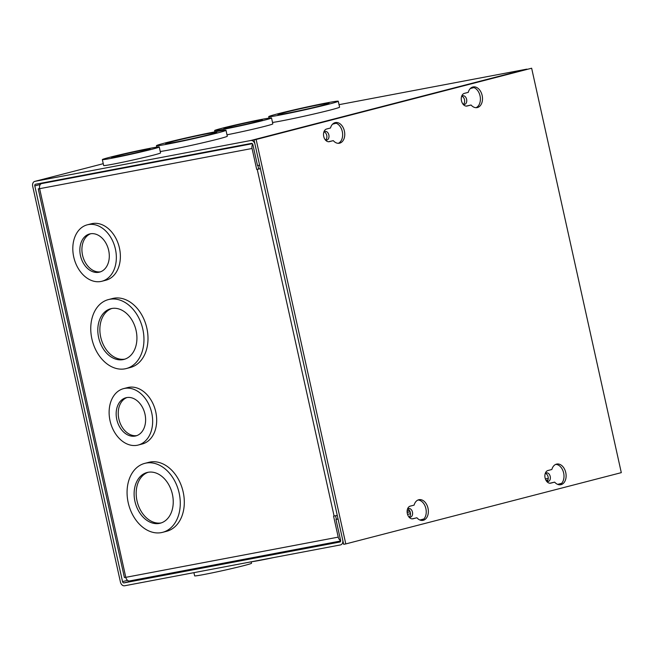 <?xml version="1.0" encoding="UTF-8"?>
<svg xmlns="http://www.w3.org/2000/svg" width="654" height="654" viewBox="0 0 654 654"><rect width="100%" height="100%" fill="white"/><g stroke="black" fill="none" stroke-linecap="round" stroke-linejoin="round"><path stroke-width="0.98" d="M409.535 510.529L407.131 510.978M124.579 388.402A29.144 21.19 75.5 0 1 151.565 412.208A29.144 21.19 75.5 0 1 138.182 445.047A29.144 21.19 75.5 0 1 137.193 445.276A29.144 21.19 75.5 0 1 110.207 421.462A29.144 21.19 75.5 0 1 123.59 388.623A29.144 21.19 75.5 0 1 124.579 388.402M123.59 388.623L127.62 387.585A29.144 21.19 75.5 0 1 128.609 387.356A29.144 21.19 75.5 0 1 155.595 411.17A29.144 21.19 75.5 0 1 142.212 444.009L138.182 445.047M145.973 463.097A35.618 25.898 75.5 0 1 178.951 492.2A35.618 25.898 75.5 0 1 162.593 532.34A35.618 25.898 75.5 0 1 161.383 532.609A35.618 25.898 75.5 0 1 128.397 503.515A35.618 25.898 75.5 0 1 144.755 463.375A35.618 25.898 75.5 0 1 145.973 463.097M144.755 463.375L148.785 462.329A35.618 25.898 75.5 0 1 149.995 462.059A35.618 25.898 75.5 0 1 182.981 491.162A35.618 25.898 75.5 0 1 166.623 531.293L162.593 532.34M88.274 224.608A29.144 21.19 75.5 0 1 115.259 248.422A29.144 21.19 75.5 0 1 101.877 281.261A29.144 21.19 75.5 0 1 100.88 281.482A29.144 21.19 75.5 0 1 73.894 257.668A29.144 21.19 75.5 0 1 87.276 224.829A29.144 21.19 75.5 0 1 88.274 224.608M87.276 224.829L91.307 223.791A29.144 21.19 75.5 0 1 92.304 223.57A29.144 21.19 75.5 0 1 119.29 247.376A29.144 21.19 75.5 0 1 105.907 280.214L101.877 281.261M109.659 299.311A35.618 25.898 75.5 0 1 142.637 328.414A35.618 25.898 75.5 0 1 126.279 368.545A35.618 25.898 75.5 0 1 125.069 368.823A35.618 25.898 75.5 0 1 92.083 339.72A35.618 25.898 75.5 0 1 108.441 299.581A35.618 25.898 75.5 0 1 109.659 299.311M108.441 299.581L112.472 298.543A35.618 25.898 75.5 0 1 113.69 298.265A35.618 25.898 75.5 0 1 146.668 327.368A35.618 25.898 75.5 0 1 130.31 367.507L126.279 368.545M126.623 397.599A19.71 14.331 -104.5 0 0 125.952 397.755A19.71 14.331 -104.5 0 0 116.894 419.966A19.71 14.331 -104.5 0 0 135.149 436.071A19.71 14.331 -104.5 0 0 135.828 435.924A19.71 14.331 -104.5 0 0 144.877 413.704A19.71 14.331 -104.5 0 0 126.623 397.599M126.999 397.534A19.71 14.331 -104.5 0 0 119.077 419.893A19.71 14.331 -104.5 0 0 136.841 435.605M148.008 472.302A26.193 19.04 -104.5 0 0 147.117 472.499A26.193 19.04 -104.5 0 0 135.092 502.01A26.193 19.04 -104.5 0 0 159.339 523.413A26.193 19.04 -104.5 0 0 160.23 523.208A26.193 19.04 -104.5 0 0 172.264 493.696A26.193 19.04 -104.5 0 0 148.008 472.302M148.156 472.278A26.193 19.04 -104.5 0 0 137.307 502.092A26.193 19.04 -104.5 0 0 161.252 522.906M90.309 233.813A19.71 14.331 -104.5 0 0 89.639 233.96A19.71 14.331 -104.5 0 0 80.589 256.172A19.71 14.331 -104.5 0 0 98.836 272.285A19.71 14.331 -104.5 0 0 99.514 272.129A19.71 14.331 -104.5 0 0 108.564 249.918A19.71 14.331 -104.5 0 0 90.309 233.813M90.685 233.748A19.71 14.331 -104.5 0 0 82.764 256.098A19.71 14.331 -104.5 0 0 100.528 271.811M111.695 308.508A26.193 19.04 -104.5 0 0 110.804 308.713A26.193 19.04 -104.5 0 0 98.779 338.224A26.193 19.04 -104.5 0 0 123.026 359.618A26.193 19.04 -104.5 0 0 123.925 359.422A26.193 19.04 -104.5 0 0 135.95 329.91A26.193 19.04 -104.5 0 0 111.695 308.508M111.85 308.484A26.193 19.04 -104.5 0 0 100.994 338.298A26.193 19.04 -104.5 0 0 124.947 359.111M336.36 519.341L335.559 515.761M260.382 168.601L258.682 168.953L257.913 165.495M337.268 515.393L333.573 516.153L338.224 537.13A4.455 3.057 79.3 0 0 340.636 540.556M252.755 144.272A4.455 3.057 79.3 0 0 252.06 148.483L256.711 169.46L258.682 168.953M48.527 181.787L41.635 183.57A4.455 3.057 79.3 0 0 39.632 188.679L38.243 188.883L124.407 577.531L125.797 577.335A4.455 3.057 79.3 0 0 129.59 580.948A4.455 3.057 79.3 0 0 129.721 580.916L340.644 540.997M334.096 516.055L257.235 169.361L256.711 169.46M257.235 169.361L260.406 168.699M38.243 188.883L39.592 188.475M410.164 511.829A32.667 1.079 -12.5 0 0 407.156 512.442M545.191 473.635A4.406 3.017 -100.7 0 1 546.335 472.916A4.406 3.017 -100.7 0 1 546.466 472.883A4.406 3.017 -100.7 0 1 550.235 476.553A4.406 3.017 -100.7 0 1 548.24 481.507A4.406 3.017 -100.7 0 1 548.101 481.54A4.406 3.017 -100.7 0 1 546.646 481.311M545.461 473.365A4.406 3.017 -100.7 0 1 548.142 477.052A4.406 3.017 -100.7 0 1 546.997 481.458M407.434 509.27A4.406 3.017 -100.7 0 1 408.578 508.55A4.406 3.017 -100.7 0 1 408.709 508.526A4.406 3.017 -100.7 0 1 412.478 512.188A4.406 3.017 -100.7 0 1 410.483 517.142A4.406 3.017 -100.7 0 1 410.352 517.175A4.406 3.017 -100.7 0 1 408.889 516.946M407.712 509.008A4.406 3.017 -100.7 0 1 410.385 512.687A4.406 3.017 -100.7 0 1 409.24 517.093M193.927 572.659L194.63 575.855A29.144 0.965 -12.5 0 0 212.771 572.749A29.144 0.965 -12.5 0 0 243.926 565.604A29.144 0.965 -12.5 0 0 251.537 563.241L251.218 561.811A35.618 1.177 -12.5 0 0 259.826 560.364A35.618 1.177 -12.5 0 0 273.879 557.527M151.638 149.349A29.144 0.965 167.5 0 1 120.491 156.494A29.144 0.965 167.5 0 1 102.351 159.601A29.144 0.965 167.5 0 1 109.962 157.238A29.144 0.965 167.5 0 1 141.117 150.093A29.144 0.965 167.5 0 1 159.257 146.987A29.144 0.965 167.5 0 1 151.638 149.349M102.351 159.601L103.659 165.519A29.144 0.965 -12.5 0 0 121.808 162.413A29.144 0.965 -12.5 0 0 152.954 155.268A29.144 0.965 -12.5 0 0 160.565 152.897L159.257 146.987M214.904 131.863A35.618 1.177 167.5 0 1 225.998 130.277A35.618 1.177 167.5 0 1 205.233 135.983A35.618 1.177 167.5 0 1 167.547 144.109A35.618 1.177 167.5 0 1 156.453 145.695A35.618 1.177 167.5 0 1 177.218 139.981A35.618 1.177 167.5 0 1 214.904 131.863L214.618 130.555A29.144 0.965 167.5 0 1 222.237 128.192A29.144 0.965 167.5 0 1 253.384 121.047A29.144 0.965 167.5 0 1 271.524 117.941A29.144 0.965 167.5 0 1 263.914 120.303A29.144 0.965 167.5 0 1 232.767 127.448A29.144 0.965 167.5 0 1 214.618 130.555M160.255 151.499A35.618 1.177 -12.5 0 0 168.863 150.028A35.618 1.177 -12.5 0 0 206.541 141.902A35.618 1.177 -12.5 0 0 227.306 136.187L225.998 130.277M327.172 102.817A35.618 1.177 167.5 0 1 338.265 101.231A35.618 1.177 167.5 0 1 317.501 106.937A35.618 1.177 167.5 0 1 279.814 115.063A35.618 1.177 167.5 0 1 268.72 116.649A35.618 1.177 167.5 0 1 289.485 110.943A35.618 1.177 167.5 0 1 327.172 102.817M272.522 122.453A35.618 1.177 -12.5 0 0 281.13 120.982A35.618 1.177 -12.5 0 0 318.817 112.856A35.618 1.177 -12.5 0 0 339.581 107.142L338.265 101.231M227.003 134.798A29.144 0.965 -12.5 0 0 265.222 126.222A29.144 0.965 -12.5 0 0 272.832 123.859L271.524 117.941M463.392 104.329A4.406 3.017 79.3 0 0 464.536 99.923A4.406 3.017 79.3 0 0 461.855 96.244M463.04 104.182A4.406 3.017 79.3 0 0 464.495 104.411A4.406 3.017 79.3 0 0 464.634 104.387A4.406 3.017 79.3 0 0 466.629 99.424A4.406 3.017 79.3 0 0 462.86 95.762A4.406 3.017 79.3 0 0 462.73 95.786A4.406 3.017 79.3 0 0 461.585 96.506M325.635 139.964A4.406 3.017 79.3 0 0 326.779 135.566A4.406 3.017 79.3 0 0 324.106 131.879M325.283 139.825A4.406 3.017 79.3 0 0 326.738 140.054A4.406 3.017 79.3 0 0 326.877 140.021A4.406 3.017 79.3 0 0 328.872 135.067A4.406 3.017 79.3 0 0 325.103 131.397A4.406 3.017 79.3 0 0 324.973 131.429A4.406 3.017 79.3 0 0 323.828 132.141M144.902 150.624A19.71 0.654 -12.5 0 0 150.052 149.03A19.71 0.654 -12.5 0 0 137.773 151.131A19.71 0.654 -12.5 0 0 116.706 155.963A19.71 0.654 -12.5 0 0 111.556 157.557A19.71 0.654 -12.5 0 0 123.827 155.456A19.71 0.654 -12.5 0 0 144.902 150.624M208.634 133.481A26.193 0.867 -12.5 0 0 180.921 139.457A26.193 0.867 -12.5 0 0 165.658 143.651A26.193 0.867 -12.5 0 0 173.817 142.49A26.193 0.867 -12.5 0 0 201.522 136.514A26.193 0.867 -12.5 0 0 216.793 132.312A26.193 0.867 -12.5 0 0 208.634 133.481M320.901 104.436A26.193 0.867 -12.5 0 0 293.196 110.412A26.193 0.867 -12.5 0 0 277.925 114.605A26.193 0.867 -12.5 0 0 286.084 113.444A26.193 0.867 -12.5 0 0 313.797 107.469A26.193 0.867 -12.5 0 0 329.06 103.275A26.193 0.867 -12.5 0 0 320.901 104.436M257.169 121.579A19.71 0.654 -12.5 0 0 262.319 119.984A19.71 0.654 -12.5 0 0 250.049 122.085A19.71 0.654 -12.5 0 0 228.974 126.917A19.71 0.654 -12.5 0 0 223.823 128.519A19.71 0.654 -12.5 0 0 236.102 126.418A19.71 0.654 -12.5 0 0 257.169 121.579M527.222 69.218A4.455 3.237 -104.5 0 0 526.347 69.226L250.834 140.496L34.924 181.354A4.455 3.237 75.5 0 0 34.768 181.387A4.455 3.237 75.5 0 0 32.7 186.308L120.434 582.035A4.455 3.237 75.5 0 0 124.579 585.78L340.489 544.921A4.455 3.237 75.5 0 0 340.644 544.888A4.455 3.237 75.5 0 0 342.712 539.967L338.077 519.039L335.96 519.439L340.603 540.367A1.504 1.095 75.5 0 1 339.908 542.027A1.504 1.095 75.5 0 1 339.851 542.035L123.941 582.902A1.504 1.095 75.5 0 1 122.543 581.635L127.538 580.343M526.347 69.226L339.034 104.673M40.319 184.485L34.809 185.908L122.543 581.635M34.809 185.908A1.504 1.095 75.5 0 1 35.512 184.248A1.504 1.095 75.5 0 1 35.561 184.24L251.471 143.381A1.504 1.095 75.5 0 1 252.869 144.64L257.512 165.568L259.622 165.168L254.986 144.24A4.455 3.237 75.5 0 0 250.834 140.496M407.548 514.355A32.667 1.079 -12.5 0 0 410.491 513.652M338.044 518.9L335.96 519.439M476.038 107.681A10.521 7.21 79.3 0 0 480.134 96.326A10.521 7.21 79.3 0 0 472.172 87.244M472.883 86.998A10.521 7.21 -100.7 0 1 473.202 86.933A10.521 7.21 -100.7 0 1 482.194 95.688A10.521 7.21 -100.7 0 1 477.436 107.526A10.521 7.21 -100.7 0 1 477.109 107.599A10.521 7.21 -100.7 0 1 471.052 105.008L467.193 106.005A6.475 4.439 -100.7 0 1 466.997 106.054A6.475 4.439 -100.7 0 1 461.454 100.659A6.475 4.439 -100.7 0 1 464.389 93.367L468.248 92.369A10.521 7.21 -100.7 0 1 472.883 86.998M466.261 106.103L471.052 105.008M559.644 484.81A10.521 7.21 79.3 0 0 563.74 473.447A10.521 7.21 79.3 0 0 555.777 464.373M556.489 464.127A10.521 7.21 -100.7 0 1 556.807 464.054A10.521 7.21 -100.7 0 1 565.808 472.817A10.521 7.21 -100.7 0 1 561.042 484.655A10.521 7.21 -100.7 0 1 560.723 484.72A10.521 7.21 -100.7 0 1 554.657 482.137L550.799 483.134A6.475 4.439 -100.7 0 1 550.603 483.175A6.475 4.439 -100.7 0 1 545.06 477.78A6.475 4.439 -100.7 0 1 547.995 470.496L551.853 469.498A10.521 7.21 -100.7 0 1 556.489 464.127M549.867 483.224L554.657 482.137M338.281 143.316A10.521 7.21 79.3 0 0 342.377 131.961A10.521 7.21 79.3 0 0 334.415 122.887M335.126 122.641A10.521 7.21 -100.7 0 1 335.445 122.568A10.521 7.21 -100.7 0 1 344.445 131.323A10.521 7.21 -100.7 0 1 339.679 143.161A10.521 7.21 -100.7 0 1 339.361 143.234A10.521 7.21 -100.7 0 1 333.295 140.643L329.436 141.64A6.475 4.439 -100.7 0 1 329.24 141.689A6.475 4.439 -100.7 0 1 323.697 136.294A6.475 4.439 -100.7 0 1 326.632 129.002L330.491 128.004A10.521 7.21 -100.7 0 1 335.126 122.641M328.512 141.738L333.295 140.643M421.887 520.445A10.521 7.21 79.3 0 0 425.983 509.082A10.521 7.21 79.3 0 0 418.02 500.008M418.732 499.762A10.521 7.21 -100.7 0 1 419.05 499.689A10.521 7.21 -100.7 0 1 428.051 508.452A10.521 7.21 -100.7 0 1 423.285 520.29A10.521 7.21 -100.7 0 1 422.966 520.363A10.521 7.21 -100.7 0 1 416.9 517.772L413.042 518.769A6.475 4.439 -100.7 0 1 412.846 518.81A6.475 4.439 -100.7 0 1 407.303 513.423A6.475 4.439 -100.7 0 1 410.238 506.131L414.096 505.133A10.521 7.21 -100.7 0 1 418.732 499.762M412.118 518.859L416.9 517.772M345.794 543.915L343.677 544.316L254.022 139.891L531.645 68.22L621.3 472.646L345.794 543.915L256.131 139.49L531.645 68.22M254.022 139.891L256.131 139.49M548.248 478.385L545.371 478.932M547.946 480.044L546.033 480.404M338.224 537.13L125.797 577.335L39.632 188.679L252.06 148.483M252.354 143.692L41.635 183.57M34.924 181.354L103.258 163.68L34.768 181.387M123.941 582.902L136.694 579.599M419.893 520.004L423.915 518.965M557.649 484.369L561.672 483.331M332.567 124.17L336.181 123.238M470.324 88.535L473.937 87.595M340.644 541.005L129.59 580.948M156.453 145.695L156.772 147.142M268.72 116.649L269.039 118.096"/></g></svg>
